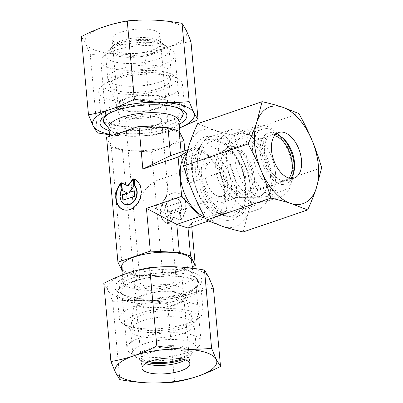 <?xml version="1.0" encoding="UTF-8"?>
<svg xmlns="http://www.w3.org/2000/svg" width="403" height="403" viewBox="0 0 403 403"><rect width="100%" height="100%" fill="white"/><g stroke="black" fill="none" stroke-linecap="round" stroke-linejoin="round"><path stroke-width="0.3" stroke-dasharray="2.02 1.51" d="M130.602 287.964A35.182 11.309 -5.2 0 1 122.915 281.823A35.182 11.309 -5.2 0 1 123.394 279.551A35.182 11.309 -5.2 0 1 149.15 268.363A35.182 11.309 -5.2 0 1 185.304 269.305A35.182 11.309 -5.2 0 1 192.11 273.299A35.182 11.309 -5.2 0 1 192.992 275.445A35.182 11.309 -5.2 0 1 170.056 288.301A35.182 11.309 -5.2 0 1 130.602 287.964M191.652 260.701A35.182 11.309 -5.2 0 1 168.711 273.551A35.182 11.309 -5.2 0 1 129.262 273.219A35.182 11.309 -5.2 0 1 121.575 267.078M126.255 301.091A42.098 13.531 -5.2 0 1 117.056 293.747A42.098 13.531 -5.2 0 1 117.631 291.031A42.098 13.531 -5.2 0 1 148.45 277.642A42.098 13.531 -5.2 0 1 191.707 278.765A42.098 13.531 -5.2 0 1 199.853 283.546A42.098 13.531 -5.2 0 1 200.906 286.115A42.098 13.531 -5.2 0 1 173.461 301.494A42.098 13.531 -5.2 0 1 126.255 301.091M128.532 326.092A42.098 13.531 -5.2 0 1 122.235 323.095A42.098 13.531 -5.2 0 1 119.333 318.748A42.098 13.531 -5.2 0 1 146.778 303.368A42.098 13.531 -5.2 0 1 193.984 303.766A42.098 13.531 -5.2 0 1 203.183 311.116A42.098 13.531 -5.2 0 1 201.112 315.917A42.098 13.531 -5.2 0 1 168.736 327.684A42.098 13.531 -5.2 0 1 128.532 326.092M133.72 330.173A36.084 11.596 -5.2 0 1 128.325 327.599A36.084 11.596 -5.2 0 1 143.735 312.003A36.084 11.596 -5.2 0 1 189.823 311.035A36.084 11.596 -5.2 0 1 195.934 321.448A36.084 11.596 -5.2 0 1 168.187 331.533A36.084 11.596 -5.2 0 1 133.72 330.173M107.883 99.234A42.098 13.531 -5.2 0 1 98.685 91.884A42.098 13.531 -5.2 0 1 100.76 87.083A42.098 13.531 -5.2 0 1 133.131 75.316A42.098 13.531 -5.2 0 1 173.335 76.908A42.098 13.531 -5.2 0 1 179.632 79.905A42.098 13.531 -5.2 0 1 182.539 84.252A42.098 13.531 -5.2 0 1 155.09 99.632A42.098 13.531 -5.2 0 1 107.883 99.234M112.044 91.965A36.084 11.596 -5.2 0 1 105.934 81.552A36.084 11.596 -5.2 0 1 133.68 71.467A36.084 11.596 -5.2 0 1 168.147 72.827A36.084 11.596 -5.2 0 1 173.542 75.401A36.084 11.596 -5.2 0 1 158.132 90.997A36.084 11.596 -5.2 0 1 112.044 91.965M110.16 124.235A42.098 13.531 -5.2 0 1 102.014 119.454A42.098 13.531 -5.2 0 1 100.962 116.885A42.098 13.531 -5.2 0 1 128.406 101.506A42.098 13.531 -5.2 0 1 175.612 101.909A42.098 13.531 -5.2 0 1 184.811 109.253A42.098 13.531 -5.2 0 1 184.242 111.969A42.098 13.531 -5.2 0 1 153.422 125.358A42.098 13.531 -5.2 0 1 110.16 124.235M178.952 121.177A35.182 11.309 -5.2 0 1 178.474 123.449A35.182 11.309 -5.2 0 1 152.717 134.637A35.182 11.309 -5.2 0 1 116.563 133.695A35.182 11.309 -5.2 0 1 109.757 129.701A35.182 11.309 -5.2 0 1 108.875 127.555M172.605 129.781A35.182 11.309 174.8 0 0 133.156 129.449A35.182 11.309 174.8 0 0 110.221 142.299A35.182 11.309 174.8 0 0 117.908 148.44A35.182 11.309 174.8 0 0 157.356 148.778A35.182 11.309 174.8 0 0 180.292 135.922A35.182 11.309 174.8 0 0 172.605 129.781M217.534 212.991A35.182 20.069 -108.8 0 1 217.308 212.915A35.182 20.069 -108.8 0 1 195.52 186.292A35.182 20.069 -108.8 0 1 196.498 151.906A35.182 20.069 -108.8 0 1 203.157 146.511A35.182 20.069 -108.8 0 1 211.499 146.632A35.182 20.069 -108.8 0 1 235.397 180.111A35.182 20.069 -108.8 0 1 225.876 213.111A35.182 20.069 -108.8 0 1 217.534 212.991M186.503 153.442A35.182 20.069 -108.8 0 1 191.002 150.662A35.182 20.069 -108.8 0 1 199.344 150.777A35.182 20.069 -108.8 0 1 223.242 184.257A35.182 20.069 -108.8 0 1 213.721 217.257A35.182 20.069 -108.8 0 1 205.379 217.136A35.182 20.069 -108.8 0 1 204.593 216.864M227.443 216.335A42.098 24.014 -108.8 0 1 227.166 216.245A42.098 24.014 -108.8 0 1 201.102 184.388A42.098 24.014 -108.8 0 1 202.266 143.241A42.098 24.014 -108.8 0 1 210.24 136.788A42.098 24.014 -108.8 0 1 220.214 136.934A42.098 24.014 -108.8 0 1 248.812 176.998A42.098 24.014 -108.8 0 1 237.422 216.482A42.098 24.014 -108.8 0 1 227.443 216.335M248.052 209.308A42.098 24.014 -108.8 0 1 219.454 169.245A42.098 24.014 -108.8 0 1 230.848 129.761A42.098 24.014 -108.8 0 1 240.828 129.907A42.098 24.014 -108.8 0 1 250.444 135.554A42.098 24.014 -108.8 0 1 270 192.891A42.098 24.014 -108.8 0 1 258.031 209.449A42.098 24.014 -108.8 0 1 248.052 209.308M252.213 202.039A36.084 20.583 -108.8 0 1 226.627 160.762A36.084 20.583 -108.8 0 1 246.016 133.982A36.084 20.583 -108.8 0 1 254.263 138.823A36.084 20.583 -108.8 0 1 271.028 187.969A36.084 20.583 -108.8 0 1 252.213 202.039M144.133 285.687A18.044 5.798 -5.2 0 1 140.194 282.538A18.044 5.798 -5.2 0 1 151.956 275.944A18.044 5.798 -5.2 0 1 172.187 276.115A18.044 5.798 -5.2 0 1 176.126 279.269A18.044 5.798 -5.2 0 1 164.364 285.858A18.044 5.798 -5.2 0 1 144.133 285.687M139.69 197.873C147.891 204.371 160.671 211.928 166.51 213.731L169.668 214.174L170.137 213.444C169.844 211.882 167.195 209.107 162.177 205.127C166.177 197.944 168.006 191.667 167.668 186.282C167.305 182.75 165.885 180.554 163.411 179.703L158.016 180.02C151.362 182.67 145.251 188.624 139.69 197.873M129.68 126.885A18.044 5.798 -5.2 0 1 125.741 123.731A18.044 5.798 -5.2 0 1 137.504 117.142A18.044 5.798 -5.2 0 1 157.734 117.313A18.044 5.798 -5.2 0 1 161.674 120.462A18.044 5.798 -5.2 0 1 149.911 127.056A18.044 5.798 -5.2 0 1 129.68 126.885M140.521 298.966A24.054 7.733 -5.2 0 1 135.267 294.764A24.054 7.733 -5.2 0 1 135.277 294.205A24.054 7.733 -5.2 0 1 151.765 285.818A24.054 7.733 -5.2 0 1 177.924 286.206A24.054 7.733 -5.2 0 1 183.068 289.858A24.054 7.733 -5.2 0 1 183.179 290.407A24.054 7.733 -5.2 0 1 167.497 299.197A24.054 7.733 -5.2 0 1 140.521 298.966M139.458 287.279A24.054 7.733 -5.2 0 1 134.204 283.082A24.054 7.733 -5.2 0 1 149.886 274.292A24.054 7.733 -5.2 0 1 176.862 274.524A24.054 7.733 -5.2 0 1 182.116 278.72A24.054 7.733 -5.2 0 1 166.434 287.51A24.054 7.733 -5.2 0 1 139.458 287.279M138.164 328.657A30.371 9.763 -5.2 0 1 131.539 322.647A30.371 9.763 -5.2 0 1 152.359 312.058A30.371 9.763 -5.2 0 1 185.385 312.552A30.371 9.763 -5.2 0 1 191.878 317.156A30.371 9.763 -5.2 0 1 173.24 328.737A30.371 9.763 -5.2 0 1 138.164 328.657M123.943 116.794A24.054 7.733 -5.2 0 1 118.799 113.142A24.054 7.733 -5.2 0 1 118.689 112.593A24.054 7.733 -5.2 0 1 134.37 103.803A24.054 7.733 -5.2 0 1 161.346 104.034A24.054 7.733 -5.2 0 1 166.6 108.236A24.054 7.733 -5.2 0 1 166.59 108.795A24.054 7.733 -5.2 0 1 150.102 117.182A24.054 7.733 -5.2 0 1 123.943 116.794M163.704 74.343A30.371 9.763 174.8 0 0 128.628 74.263A30.371 9.763 174.8 0 0 109.989 85.844A30.371 9.763 174.8 0 0 116.482 90.448A30.371 9.763 174.8 0 0 149.508 90.942A30.371 9.763 174.8 0 0 170.328 80.353A30.371 9.763 174.8 0 0 163.704 74.343M125.006 128.476A24.054 7.733 -5.2 0 1 119.751 124.28A24.054 7.733 -5.2 0 1 135.433 115.49A24.054 7.733 -5.2 0 1 162.409 115.721A24.054 7.733 -5.2 0 1 167.663 119.918A24.054 7.733 -5.2 0 1 151.981 128.708A24.054 7.733 -5.2 0 1 125.006 128.476M217.937 196.19A18.044 10.292 -108.8 0 1 205.681 179.018A18.044 10.292 -108.8 0 1 210.562 162.097A18.044 10.292 -108.8 0 1 214.839 162.157A18.044 10.292 -108.8 0 1 227.096 179.33A18.044 10.292 -108.8 0 1 222.214 196.251A18.044 10.292 -108.8 0 1 217.937 196.19M232.858 196.946A24.054 13.722 -108.8 0 1 217.046 176.222A24.054 13.722 -108.8 0 1 220.743 152.712A24.054 13.722 -108.8 0 1 223.025 151.493A24.054 13.722 -108.8 0 1 228.728 151.573A24.054 13.722 -108.8 0 1 245.069 174.464A24.054 13.722 -108.8 0 1 238.561 197.027A24.054 13.722 -108.8 0 1 236.007 197.455A24.054 13.722 -108.8 0 1 232.858 196.946M218.451 201.863A24.054 13.722 -108.8 0 1 202.11 178.967A24.054 13.722 -108.8 0 1 208.623 156.404A24.054 13.722 -108.8 0 1 214.32 156.49A24.054 13.722 -108.8 0 1 230.662 179.38A24.054 13.722 -108.8 0 1 224.154 201.943A24.054 13.722 -108.8 0 1 218.451 201.863M251.719 196.654A30.371 17.324 -108.8 0 1 231.76 170.489A30.371 17.324 -108.8 0 1 236.43 140.808A30.371 17.324 -108.8 0 1 246.505 139.367A30.371 17.324 -108.8 0 1 267.652 171.008A30.371 17.324 -108.8 0 1 255.698 197.294A30.371 17.324 -108.8 0 1 251.719 196.654M178.554 193.359A16.236 12.271 107.9 0 1 180.917 219.333L180.282 212.371A10.715 8.1 -72.1 0 0 176.333 198.427A10.715 8.1 -72.1 0 0 165.809 204.89A10.715 8.1 -72.1 0 0 166.902 216.935L167.537 223.897A16.236 12.271 107.9 0 1 161.482 204.512A16.236 12.271 107.9 0 1 178.03 193.173A16.236 12.271 107.9 0 1 178.554 193.359M181.295 219.454A16.236 12.271 -72.1 0 0 178.927 193.48A16.236 12.271 -72.1 0 0 178.403 193.294A16.236 12.271 -72.1 0 0 161.855 204.633A16.236 12.271 -72.1 0 0 167.91 224.018L167.28 217.056A10.715 8.1 107.9 0 1 166.182 205.011A10.715 8.1 107.9 0 1 176.71 198.548A10.715 8.1 107.9 0 1 180.66 212.492L181.295 219.454L180.917 219.333M167.28 217.056L166.902 216.935M121.207 190.508L121.585 190.629L120.95 183.667A16.236 12.271 -72.1 0 0 120.623 184.065M125.535 204.573A10.715 8.1 107.9 0 1 121.585 190.629M123.65 209.762A16.236 12.271 -72.1 0 0 123.842 209.827A16.236 12.271 -72.1 0 0 140.385 198.488A16.236 12.271 -72.1 0 0 134.33 179.103L134.335 179.139M133.957 178.982L134.33 179.103M120.578 183.546L120.95 183.667M121.283 182.755L121.666 182.937M123.227 200.135L135.116 196.326L134.617 190.815L134.264 190.936M122.875 200.256L123.253 200.377M134.743 196.211L135.116 196.326M134.239 190.695L134.617 190.815M129.519 192.553L134.219 186.488L133.524 178.831L133.202 179.249M133.846 186.367L134.219 186.488M133.151 178.71L133.524 178.831M128.048 185.894L121.661 182.876M180.66 212.492L180.282 212.371M167.91 224.018L167.537 223.897M178.615 202.623L179.118 208.134L174.02 209.872L179.511 212.467L180.206 220.124L173.819 217.106L168.343 224.169L167.648 216.512L172.348 210.447L167.25 212.185L166.751 206.674L178.992 202.744L167.124 206.789L167.628 212.305L172.721 210.568L168.021 216.633L168.716 224.29L174.192 217.227L180.584 220.245L179.884 212.588L174.398 209.993L179.491 208.255L178.992 202.744M179.491 208.255L179.118 208.134M174.398 209.993L174.02 209.872M179.884 212.588L179.511 212.467M180.584 220.245L180.206 220.124M174.192 217.227L173.819 217.106M168.716 224.29L168.343 224.169M168.021 216.633L167.648 216.512M172.721 210.568L172.348 210.447M167.628 212.305L167.25 212.185M167.124 206.789L166.751 206.674M170.524 155.639L181.768 159.261L187.828 183.577L223.061 171.562L226.637 210.855L211.112 220.154L205.379 218.305M181.108 152.027L181.768 159.261L204.855 151.387L223.061 171.562M187.536 149.835L193.611 147.765L204.855 151.387M186.982 151.735L193.611 147.765M226.637 210.855L191.405 222.874L188.025 228.027M208.497 221.046L211.112 220.154M191.405 222.874L191.757 226.753M192.191 266.67L162.903 276.66L151.548 151.886L183.939 140.838M184.841 150.757L187.828 183.577M106.573 137.388L111.293 146.969L122.537 150.591L151.548 151.886M162.903 276.66L133.892 275.365L122.648 271.743L121.852 270.126M122.537 150.591L133.892 275.365M111.293 146.969L122.648 271.743M137.599 335.724A31.877 10.246 -5.2 0 1 130.637 330.163A31.877 10.246 -5.2 0 1 130.653 329.417A31.877 10.246 -5.2 0 1 152.5 318.305A31.877 10.246 -5.2 0 1 187.158 318.823A31.877 10.246 -5.2 0 1 193.974 323.654A31.877 10.246 -5.2 0 1 194.125 324.385A31.877 10.246 -5.2 0 1 173.345 336.031A31.877 10.246 -5.2 0 1 137.599 335.724M139.927 306.476A25.656 8.246 -5.2 0 1 134.33 301.404A25.656 8.246 -5.2 0 1 151.916 292.457A25.656 8.246 -5.2 0 1 179.814 292.875A25.656 8.246 -5.2 0 1 185.294 296.764A25.656 8.246 -5.2 0 1 169.552 306.547A25.656 8.246 -5.2 0 1 139.927 306.476M139.68 358.549A31.877 10.246 -5.2 0 1 134.914 356.277A31.877 10.246 -5.2 0 1 132.713 352.983A31.877 10.246 -5.2 0 1 153.493 341.341A31.877 10.246 -5.2 0 1 189.234 341.643A31.877 10.246 -5.2 0 1 196.201 347.205A31.877 10.246 -5.2 0 1 194.634 350.842A31.877 10.246 -5.2 0 1 170.121 359.753A31.877 10.246 -5.2 0 1 139.68 358.549M147.171 362.66A27.061 8.7 -5.2 0 1 143.831 361.808A27.061 8.7 -5.2 0 1 139.786 359.879A27.061 8.7 -5.2 0 1 151.342 348.182A27.061 8.7 -5.2 0 1 185.909 347.457A27.061 8.7 -5.2 0 1 190.488 355.265A27.061 8.7 -5.2 0 1 183.728 359.335M178.569 293.298A24.054 7.733 -5.2 0 1 183.828 297.495A24.054 7.733 -5.2 0 1 168.142 306.285A24.054 7.733 -5.2 0 1 141.166 306.053A24.054 7.733 -5.2 0 1 135.912 301.857A24.054 7.733 -5.2 0 1 151.593 293.067A24.054 7.733 -5.2 0 1 178.569 293.298M149.181 361.778A24.054 7.733 -5.2 0 1 146.168 361.012A24.054 7.733 -5.2 0 1 140.914 356.811A24.054 7.733 -5.2 0 1 156.596 348.026A24.054 7.733 -5.2 0 1 183.572 348.252A24.054 7.733 -5.2 0 1 188.826 352.454A24.054 7.733 -5.2 0 1 181.592 358.831M145.543 363.541A24.054 7.733 -5.2 0 1 142.828 362.131A24.054 7.733 -5.2 0 1 141.171 359.647A24.054 7.733 -5.2 0 1 156.853 350.862A24.054 7.733 -5.2 0 1 183.828 351.089A24.054 7.733 -5.2 0 1 189.088 355.29A24.054 7.733 -5.2 0 1 187.899 358.03A24.054 7.733 -5.2 0 1 185.486 359.904M192.931 335.19A37.217 11.964 -5.2 0 1 201.062 341.689A37.217 11.964 -5.2 0 1 199.228 345.93A37.217 11.964 -5.2 0 1 170.61 356.333A37.217 11.964 -5.2 0 1 135.07 354.927A37.217 11.964 -5.2 0 1 129.504 352.277A37.217 11.964 -5.2 0 1 126.935 348.434A37.217 11.964 -5.2 0 1 151.201 334.833A37.217 11.964 -5.2 0 1 192.931 335.19M187.768 278.473A37.217 11.964 -5.2 0 1 195.898 284.971A37.217 11.964 -5.2 0 1 194.065 289.213A37.217 11.964 -5.2 0 1 165.452 299.615A37.217 11.964 -5.2 0 1 129.907 298.21A37.217 11.964 -5.2 0 1 124.341 295.56A37.217 11.964 -5.2 0 1 121.777 291.717A37.217 11.964 -5.2 0 1 146.037 278.12A37.217 11.964 -5.2 0 1 187.768 278.473M189.722 275.058A40.043 12.871 -5.2 0 1 196.503 286.614A40.043 12.871 -5.2 0 1 191.541 290.276A40.043 12.871 -5.2 0 1 127.464 296.296A40.043 12.871 -5.2 0 1 127.021 296.145A40.043 12.871 -5.2 0 1 121.479 293.439A40.043 12.871 -5.2 0 1 138.577 276.131A40.043 12.871 -5.2 0 1 189.722 275.058M192.312 272.176A43.605 14.014 -5.2 0 1 194.291 288.744A43.605 14.014 -5.2 0 1 124.522 295.298A43.605 14.014 -5.2 0 1 124.038 295.142A43.605 14.014 -5.2 0 1 131.554 274.876A43.605 14.014 -5.2 0 1 192.312 272.176M119.832 379.631L112.714 301.389L108.075 290.341L103.803 283.294M213.399 288.18C205.283 289.581 197.576 291.52 190.271 294.009A51.121 16.432 -5.2 0 1 139.932 300.613A51.121 16.432 -5.2 0 1 118.678 297.293A51.121 16.432 -5.2 0 1 108.075 290.341A51.121 16.432 -5.2 0 1 126.562 273.466A51.121 16.432 -5.2 0 1 176.907 266.862A51.121 16.432 -5.2 0 1 198.155 270.181A51.121 16.432 -5.2 0 1 208.759 277.133A51.121 16.432 -5.2 0 1 190.271 294.009C182.972 296.502 175.386 299.777 167.512 303.832C157.84 302.079 148.647 301.006 139.932 300.613C131.212 300.23 122.139 300.487 112.714 301.389M174.635 382.074L167.512 303.832M164.268 67.276A31.877 10.246 174.8 0 0 128.522 66.969A31.877 10.246 174.8 0 0 107.742 78.615A31.877 10.246 174.8 0 0 107.893 79.346A31.877 10.246 174.8 0 0 114.709 84.177A31.877 10.246 174.8 0 0 149.367 84.695A31.877 10.246 174.8 0 0 171.215 73.583A31.877 10.246 174.8 0 0 171.23 72.837A31.877 10.246 174.8 0 0 164.268 67.276M161.941 96.524A25.656 8.246 174.8 0 0 132.315 96.453A25.656 8.246 174.8 0 0 116.573 106.236A25.656 8.246 174.8 0 0 122.054 110.125A25.656 8.246 174.8 0 0 149.951 110.543A25.656 8.246 174.8 0 0 167.537 101.596A25.656 8.246 174.8 0 0 161.941 96.524M162.187 44.451A31.877 10.246 174.8 0 0 131.746 43.247A31.877 10.246 174.8 0 0 107.238 52.158A31.877 10.246 174.8 0 0 105.667 55.795A31.877 10.246 174.8 0 0 112.633 61.357A31.877 10.246 174.8 0 0 148.375 61.659A31.877 10.246 174.8 0 0 169.154 50.017A31.877 10.246 174.8 0 0 166.953 46.723A31.877 10.246 174.8 0 0 162.187 44.451M158.036 41.192A27.061 8.7 174.8 0 0 132.189 40.169A27.061 8.7 174.8 0 0 111.379 47.735A27.061 8.7 174.8 0 0 115.958 55.543A27.061 8.7 174.8 0 0 150.526 54.818A27.061 8.7 174.8 0 0 162.082 43.121A27.061 8.7 174.8 0 0 158.036 41.192M123.298 109.702A24.054 7.733 174.8 0 0 150.274 109.933A24.054 7.733 174.8 0 0 165.955 101.143A24.054 7.733 174.8 0 0 160.701 96.947A24.054 7.733 174.8 0 0 133.725 96.715A24.054 7.733 174.8 0 0 118.044 105.505A24.054 7.733 174.8 0 0 123.298 109.702M118.296 54.748A24.054 7.733 174.8 0 0 145.271 54.974A24.054 7.733 174.8 0 0 160.953 46.189A24.054 7.733 174.8 0 0 155.699 41.988A24.054 7.733 174.8 0 0 128.723 41.761A24.054 7.733 174.8 0 0 113.042 50.546A24.054 7.733 174.8 0 0 118.296 54.748M118.039 51.911A24.054 7.733 174.8 0 0 145.015 52.138A24.054 7.733 174.8 0 0 160.696 43.353A24.054 7.733 174.8 0 0 159.039 40.869A24.054 7.733 174.8 0 0 155.442 39.151A24.054 7.733 174.8 0 0 132.466 38.245A24.054 7.733 174.8 0 0 113.968 44.97A24.054 7.733 174.8 0 0 112.78 47.71A24.054 7.733 174.8 0 0 118.039 51.911M117.263 43.403A24.054 7.733 174.8 0 0 144.239 43.635A24.054 7.733 174.8 0 0 159.92 34.844A24.054 7.733 174.8 0 0 154.666 30.643A24.054 7.733 174.8 0 0 127.691 30.416A24.054 7.733 174.8 0 0 112.009 39.207A24.054 7.733 174.8 0 0 117.263 43.403M108.941 67.81A37.217 11.964 174.8 0 0 150.672 68.167A37.217 11.964 174.8 0 0 174.932 54.566A37.217 11.964 174.8 0 0 172.363 50.723A37.217 11.964 174.8 0 0 166.802 48.073A37.217 11.964 174.8 0 0 131.257 46.667A37.217 11.964 174.8 0 0 102.639 57.07A37.217 11.964 174.8 0 0 100.805 61.311A37.217 11.964 174.8 0 0 108.941 67.81M114.099 124.527A37.217 11.964 174.8 0 0 155.83 124.88A37.217 11.964 174.8 0 0 180.091 111.283A37.217 11.964 174.8 0 0 177.527 107.44A37.217 11.964 174.8 0 0 171.96 104.79A37.217 11.964 174.8 0 0 136.416 103.385A37.217 11.964 174.8 0 0 107.803 113.787A37.217 11.964 174.8 0 0 105.969 118.029A37.217 11.964 174.8 0 0 114.099 124.527M106.412 125.273A40.043 12.871 174.8 0 0 112.145 127.942A40.043 12.871 174.8 0 0 150.052 129.504A40.043 12.871 174.8 0 0 180.962 118.487M176.252 107.364A40.043 12.871 174.8 0 0 174.847 106.855A40.043 12.871 174.8 0 0 174.403 106.704A40.043 12.871 174.8 0 0 110.326 112.724A40.043 12.871 174.8 0 0 109.042 113.48M109.163 130.693A43.605 14.014 174.8 0 0 109.556 130.824A43.605 14.014 174.8 0 0 179.239 124.315M190.946 41.469C182.831 42.864 175.124 44.809 167.819 47.292A51.121 16.432 174.8 0 0 186.307 30.421A51.121 16.432 174.8 0 0 175.703 23.47A51.121 16.432 174.8 0 0 154.455 20.15A51.121 16.432 174.8 0 0 104.11 26.754A51.121 16.432 174.8 0 0 85.622 43.63A51.121 16.432 174.8 0 0 96.226 50.582A51.121 16.432 174.8 0 0 117.48 53.896C108.76 53.513 99.687 53.77 90.262 54.677L85.622 43.63L81.346 36.577M109.535 134.788L124.96 136.138C133.68 136.521 142.753 136.264 152.178 135.358C160.298 133.962 168.006 132.018 175.305 129.534L179.572 127.998M90.262 54.677L97.38 132.914M145.06 57.12C135.388 55.367 126.194 54.289 117.48 53.896A51.121 16.432 174.8 0 0 167.819 47.292C160.52 49.791 152.933 53.065 145.06 57.12L152.178 135.358M109.49 134.32A51.121 16.432 174.8 0 0 124.96 136.138A51.121 16.432 174.8 0 0 175.305 129.534A51.121 16.432 174.8 0 0 179.567 127.942M275.461 172.454A32.477 18.523 -108.8 0 1 265.703 196.664A32.477 18.523 -108.8 0 1 262.257 197.243A32.477 18.523 -108.8 0 1 234.984 159.402A32.477 18.523 -108.8 0 1 241.659 136.839A32.477 18.523 -108.8 0 1 244.737 135.191A32.477 18.523 -108.8 0 1 275.461 172.454M254.303 177.189A26.472 15.102 -108.8 0 1 243.543 197.394A26.472 15.102 -108.8 0 1 221.307 166.55A26.472 15.102 -108.8 0 1 226.748 148.158A26.472 15.102 -108.8 0 1 243.578 152.354A26.472 15.102 -108.8 0 1 254.303 177.189M293.198 166.404A32.477 18.523 -108.8 0 1 292.679 177.839A32.477 18.523 -108.8 0 1 283.44 190.614A32.477 18.523 -108.8 0 1 252.721 153.352A32.477 18.523 -108.8 0 1 262.474 129.141A32.477 18.523 -108.8 0 1 277.591 133.61A32.477 18.523 -108.8 0 1 293.198 166.404M293.832 172.116A27.061 15.44 -108.8 0 1 293.601 173.411A27.061 15.44 -108.8 0 1 276.08 182.373A27.061 15.44 -108.8 0 1 260.303 153.004A27.061 15.44 -108.8 0 1 281.027 136.552A27.061 15.44 -108.8 0 1 281.999 137.433M222.814 167.033A24.054 13.722 -108.8 0 1 230.037 149.1A24.054 13.722 -108.8 0 1 252.797 176.7A24.054 13.722 -108.8 0 1 245.573 194.639A24.054 13.722 -108.8 0 1 222.814 167.033M289.087 178.091A24.054 13.722 -108.8 0 1 284.931 181.209A24.054 13.722 -108.8 0 1 262.177 153.608A24.054 13.722 -108.8 0 1 269.4 135.675A24.054 13.722 -108.8 0 1 274.594 135.604M290.487 178.373A24.054 13.722 -108.8 0 1 287.268 180.413A24.054 13.722 -108.8 0 1 264.514 152.813A24.054 13.722 -108.8 0 1 271.738 134.879A24.054 13.722 -108.8 0 1 275.531 134.526M246.082 153.659A37.217 21.228 -108.8 0 1 257.26 125.912A37.217 21.228 -108.8 0 1 274.584 131.03A37.217 21.228 -108.8 0 1 292.462 168.61A37.217 21.228 -108.8 0 1 291.873 181.718A37.217 21.228 -108.8 0 1 281.289 196.357A37.217 21.228 -108.8 0 1 246.082 153.659M199.329 169.603A37.217 21.228 -108.8 0 1 210.507 141.861A37.217 21.228 -108.8 0 1 227.831 146.979A37.217 21.228 -108.8 0 1 245.714 184.559A37.217 21.228 -108.8 0 1 245.12 197.666A37.217 21.228 -108.8 0 1 234.536 212.305A37.217 21.228 -108.8 0 1 199.329 169.603M195.369 169.789A40.043 22.84 -108.8 0 1 226.033 145.443A40.043 22.84 -108.8 0 1 245.276 185.879A40.043 22.84 -108.8 0 1 244.636 199.979A40.043 22.84 -108.8 0 1 218.718 213.237A40.043 22.84 -108.8 0 1 195.369 169.789M191.556 169.618A43.605 24.87 -108.8 0 1 214.98 137.257A43.605 24.87 -108.8 0 1 245.895 187.138A43.605 24.87 -108.8 0 1 222.466 219.494A43.605 24.87 -108.8 0 1 191.556 169.618M321.654 167.673L257.154 189.672C253.623 197.415 250.737 204.648 248.505 211.374L243.15 231.952M197.591 123.676L214.336 130.169A51.121 29.162 -108.8 0 1 244.117 163.165A51.121 29.162 -108.8 0 1 250.58 188.649A51.121 29.162 -108.8 0 1 248.505 211.374A51.121 29.162 -108.8 0 1 223.111 226.587A51.121 29.162 -108.8 0 1 193.329 193.586A51.121 29.162 -108.8 0 1 186.871 168.106A51.121 29.162 -108.8 0 1 188.942 145.377A51.121 29.162 -108.8 0 1 214.336 130.169C220.194 132.053 226.874 133.841 234.375 135.534C237.251 145.342 240.5 154.556 244.117 163.165C247.744 171.779 252.092 180.615 257.154 189.672M298.875 113.535L234.375 135.534M122.295 275.002L122.915 281.823M123.394 279.551L117.631 291.031M117.056 293.747L119.333 318.748M128.325 327.599L122.235 323.095M105.934 81.552L100.76 87.083M98.685 91.884L100.962 116.885M109.757 129.701L108.976 128.668M103.45 121.353L102.014 119.454M109.676 136.33L110.221 142.299M191.002 150.662L203.157 146.511M217.308 212.915L227.166 216.245M196.498 151.906L202.266 143.241M210.24 136.788L230.848 129.761M125.741 123.731L140.194 282.538M134.204 283.082L135.267 294.764M135.277 294.205L131.539 322.647M118.799 113.142L109.989 85.844M118.689 112.593L119.751 124.28M158.016 180.02L210.562 162.097M208.623 156.404L223.025 151.493M220.743 152.712L236.43 140.808M123.842 209.827L123.464 209.706M176.333 198.427L176.71 198.548M178.03 193.173L178.403 193.294M236.007 197.455L255.698 197.294M224.154 201.943L238.561 197.027M169.668 214.174L222.214 196.251M166.6 108.236L167.663 119.918M166.59 108.795L170.328 80.353M183.068 289.858L191.878 317.156M182.116 278.72L183.179 290.407M161.674 120.462L167.668 186.282M170.137 213.444L176.126 279.269M254.263 138.823L250.444 135.554M271.028 187.969L270 192.891M237.422 216.482L258.031 209.449M213.721 217.257L225.876 213.111M180.015 132.874L180.292 135.922M178.474 123.449L179.053 122.29M183.169 114.094L184.242 111.969M182.539 84.252L184.811 109.253M173.542 75.401L179.632 79.905M195.934 321.448L201.112 315.917M200.906 286.115L203.183 311.116M192.11 273.299L199.853 283.546M192.332 268.212L192.992 275.445M134.33 301.404L130.653 329.417M130.637 330.163L132.713 352.983M139.786 359.879L134.914 356.277M183.828 297.495L188.826 352.454M135.912 301.857L140.914 356.811M190.488 355.265L194.634 350.842M194.125 324.385L196.201 347.205M185.294 296.764L193.974 323.654M189.088 355.29L189.858 363.793M187.899 358.03L199.228 345.93M195.898 284.971L201.062 341.689M194.065 289.213L196.503 286.614M191.541 290.276L194.291 288.744M127.021 296.145L124.038 295.142M124.341 295.56L121.479 293.439M121.777 291.717L126.935 348.434M142.828 362.131L129.504 352.277M141.171 359.647L141.947 368.156M116.573 106.236L107.893 79.346M107.742 78.615L105.667 55.795M111.379 47.735L107.238 52.158M165.955 101.143L160.953 46.189M118.044 105.505L113.042 50.546M162.082 43.121L166.953 46.723M171.23 72.837L169.154 50.017M167.537 101.596L171.215 73.583M160.696 43.353L159.92 34.844M159.039 40.869L172.363 50.723M180.091 111.283L174.932 54.566M177.527 107.44L180.388 109.561M174.847 106.855L177.829 107.858M110.326 112.724L107.576 114.256M107.803 113.787L105.364 116.386M105.969 118.029L100.805 61.311M113.968 44.97L102.639 57.07M112.78 47.71L112.009 39.207M243.543 197.394L262.257 197.243M265.703 196.664L283.44 190.614M293.601 173.411L292.679 177.839M230.037 149.1L269.4 135.675M245.573 194.639L284.931 181.209M281.027 136.552L277.591 133.61M244.737 135.191L262.474 129.141M226.748 148.158L241.659 136.839M271.738 134.879L278.75 132.486M282.936 138.189L274.584 131.03M210.507 141.861L257.26 125.912M227.831 146.979L226.033 145.443M245.12 197.666L244.636 199.979M234.536 212.305L281.289 196.357M294.109 170.953L291.873 181.718M287.268 180.413L294.281 178.02"/><path stroke-width="0.6" d="M122.295 275.002L121.575 267.078A35.182 11.309 -5.2 0 1 144.511 254.222A35.182 11.309 -5.2 0 1 183.959 254.56A35.182 11.309 -5.2 0 1 191.652 260.701L192.332 268.212M109.676 136.33L108.875 127.555A35.182 11.309 -5.2 0 1 131.811 114.699A35.182 11.309 -5.2 0 1 171.265 115.036A35.182 11.309 -5.2 0 1 178.952 121.177L180.015 132.874M204.593 216.864A35.182 20.069 -108.8 0 1 182.433 187.45A35.182 20.069 -108.8 0 1 186.503 153.442M121.207 190.508A10.715 8.1 -72.1 0 0 125.157 204.452A10.715 8.1 -72.1 0 0 135.685 197.989A10.715 8.1 -72.1 0 0 134.592 185.944L133.957 178.982A16.236 12.271 107.9 0 1 140.012 198.367A16.236 12.271 107.9 0 1 123.464 209.706A16.236 12.271 107.9 0 1 122.94 209.52A16.236 12.271 107.9 0 1 120.578 183.546L121.207 190.508M134.335 179.139L134.965 186.065A10.715 8.1 107.9 0 1 136.063 198.11A10.715 8.1 107.9 0 1 125.535 204.573L125.157 204.452M120.623 184.065A16.236 12.271 -72.1 0 0 123.313 209.641A16.236 12.271 -72.1 0 0 123.65 209.762M134.592 185.944L134.965 186.065M121.666 182.937L122.356 190.533L127.847 193.128L122.749 194.866L123.227 200.135M121.983 190.412L121.283 182.755L127.675 185.773L133.151 178.71L133.846 186.367L129.146 192.433L134.239 190.695L134.743 196.211L122.875 200.256L122.376 194.745L127.469 193.007L122.356 190.533M127.469 193.007L127.847 193.128M122.376 194.745L122.749 194.866M134.264 190.936L129.146 192.433M133.202 179.249L128.048 185.894L127.675 185.773M184.841 150.757L183.939 140.838L179.219 131.257L167.975 127.635L138.964 126.341L142.853 169.079L170.524 155.639L187.536 149.835M142.853 169.079L178.086 157.059L186.982 151.735M205.379 218.305L199.868 216.527L176.781 224.4L188.025 228.027L208.497 221.046M146.43 208.371L150.319 251.114L179.33 252.409L176.781 224.4L146.43 208.371L181.662 196.357L178.086 157.059M199.868 216.527L181.662 196.357M191.757 226.753L195.294 265.612L192.191 266.67M188.025 228.027L190.574 256.031L195.294 265.612M179.33 252.409L190.574 256.031M138.964 126.341L106.573 137.388L117.928 262.162L150.319 251.114M121.852 270.126L117.928 262.162M167.975 127.635L170.524 155.639M179.219 131.257L181.108 152.027M181.592 358.831A24.054 7.733 -5.2 0 1 149.181 361.778M183.728 359.335A27.061 8.7 -5.2 0 1 147.171 362.66M185.486 359.904A24.054 7.733 -5.2 0 1 146.425 363.849A24.054 7.733 -5.2 0 1 145.543 363.541M184.604 359.597A24.054 7.733 -5.2 0 1 189.858 363.793A24.054 7.733 -5.2 0 1 174.177 372.584A24.054 7.733 -5.2 0 1 147.201 372.357A24.054 7.733 -5.2 0 1 141.947 368.156A24.054 7.733 -5.2 0 1 157.628 359.365A24.054 7.733 -5.2 0 1 184.604 359.597M126.164 379.53A51.121 16.432 -5.2 0 1 115.56 372.579L119.832 379.631C129.504 381.384 138.697 382.457 147.412 382.85C156.132 383.233 165.205 382.976 174.635 382.074C182.75 380.674 190.458 378.729 197.757 376.246C205.056 373.752 212.643 370.478 220.522 366.423L216.245 359.37L211.605 348.323C202.18 349.23 193.108 349.487 184.388 349.104A51.121 16.432 -5.2 0 1 205.641 352.418A51.121 16.432 -5.2 0 1 216.245 359.37A51.121 16.432 -5.2 0 1 197.757 376.246A51.121 16.432 -5.2 0 1 147.412 382.85A51.121 16.432 -5.2 0 1 126.164 379.53M110.921 361.531L115.56 372.579A51.121 16.432 -5.2 0 1 134.048 355.708A51.121 16.432 -5.2 0 1 184.388 349.104C175.673 348.711 166.479 347.633 156.807 345.88C148.934 349.935 141.347 353.209 134.048 355.708C126.749 358.191 119.036 360.136 110.921 361.531L103.803 283.294C111.676 279.239 119.263 275.964 126.562 273.466C133.861 270.982 141.569 269.038 149.689 267.642C159.114 266.736 168.187 266.479 176.907 266.862C185.622 267.254 194.815 268.333 204.487 270.086L208.759 277.133L213.399 288.18L220.522 366.423M211.605 348.323L204.487 270.086M156.807 345.88L149.689 267.642M180.962 118.487A40.043 12.871 174.8 0 0 180.388 109.561A40.043 12.871 174.8 0 0 176.252 107.364M179.239 124.315A43.605 14.014 174.8 0 0 177.829 107.858A43.605 14.014 174.8 0 0 177.345 107.702A43.605 14.014 174.8 0 0 107.576 114.256A43.605 14.014 174.8 0 0 109.163 130.693M88.469 114.82L81.346 36.577C89.224 32.522 96.811 29.248 104.11 26.754C111.409 24.271 119.117 22.326 127.237 20.926C136.662 20.024 145.735 19.767 154.455 20.15C163.17 20.543 172.363 21.616 182.035 23.369L186.307 30.421L190.946 41.469L198.069 119.706L193.793 112.659L189.153 101.611C179.728 102.513 170.655 102.77 161.935 102.387C153.221 101.994 144.027 100.921 134.355 99.168C126.482 103.223 118.895 106.498 111.596 108.991C104.291 111.48 96.584 113.419 88.469 114.82L93.108 125.867A51.121 16.432 174.8 0 0 103.712 132.819A51.121 16.432 174.8 0 0 109.49 134.32M179.567 127.942A51.121 16.432 174.8 0 0 193.793 112.659A51.121 16.432 174.8 0 0 183.189 105.707A51.121 16.432 174.8 0 0 161.935 102.387A51.121 16.432 174.8 0 0 111.596 108.991A51.121 16.432 174.8 0 0 93.108 125.867L97.38 132.914L109.535 134.788M182.035 23.369L189.153 101.611M179.572 127.998L198.069 119.706M127.237 20.926L134.355 99.168M109.042 113.48A40.043 12.871 174.8 0 0 105.364 116.386A40.043 12.871 174.8 0 0 106.412 125.273M281.999 137.433A27.061 15.44 -108.8 0 1 294.029 163.88A27.061 15.44 -108.8 0 1 293.832 172.116M274.594 135.604A24.054 13.722 -108.8 0 1 292.155 163.275A24.054 13.722 -108.8 0 1 289.087 178.091M275.531 134.526A24.054 13.722 -108.8 0 1 282.936 138.189A24.054 13.722 -108.8 0 1 294.492 162.48A24.054 13.722 -108.8 0 1 294.109 170.953A24.054 13.722 -108.8 0 1 290.487 178.373M271.526 150.42A24.054 13.722 -108.8 0 1 278.75 132.486A24.054 13.722 -108.8 0 1 301.504 160.087A24.054 13.722 -108.8 0 1 294.281 178.02A24.054 13.722 -108.8 0 1 271.526 150.42M318.37 165.522A51.121 29.162 -108.8 0 1 316.3 188.251L321.654 167.673C318.778 157.865 315.529 148.657 311.912 140.043C308.285 131.433 303.938 122.598 298.875 113.535L282.13 107.047C276.272 105.158 269.592 103.37 262.091 101.677L256.736 122.255C254.505 128.98 251.618 136.214 248.087 143.957C253.149 153.014 257.492 161.85 261.124 170.464A51.121 29.162 -108.8 0 1 254.661 144.984A51.121 29.162 -108.8 0 1 256.736 122.255A51.121 29.162 -108.8 0 1 282.13 107.047A51.121 29.162 -108.8 0 1 311.912 140.043A51.121 29.162 -108.8 0 1 318.37 165.522M307.645 209.953C311.181 202.21 314.068 194.976 316.3 188.251A51.121 29.162 -108.8 0 1 290.901 203.46A51.121 29.162 -108.8 0 1 261.124 170.464C264.741 179.078 267.99 188.287 270.861 198.095C278.367 199.787 285.047 201.576 290.901 203.46L307.645 209.953L243.15 231.952C235.649 230.259 228.969 228.471 223.111 226.587L206.366 220.093C201.304 211.031 196.956 202.195 193.329 193.586C189.712 184.972 186.463 175.763 183.587 165.955L188.942 145.377C191.173 138.652 194.06 131.418 197.591 123.676L262.091 101.677M248.087 143.957L183.587 165.955M270.861 198.095L206.366 220.093M108.976 128.668L103.45 121.353M179.053 122.29L183.169 114.094"/></g></svg>
